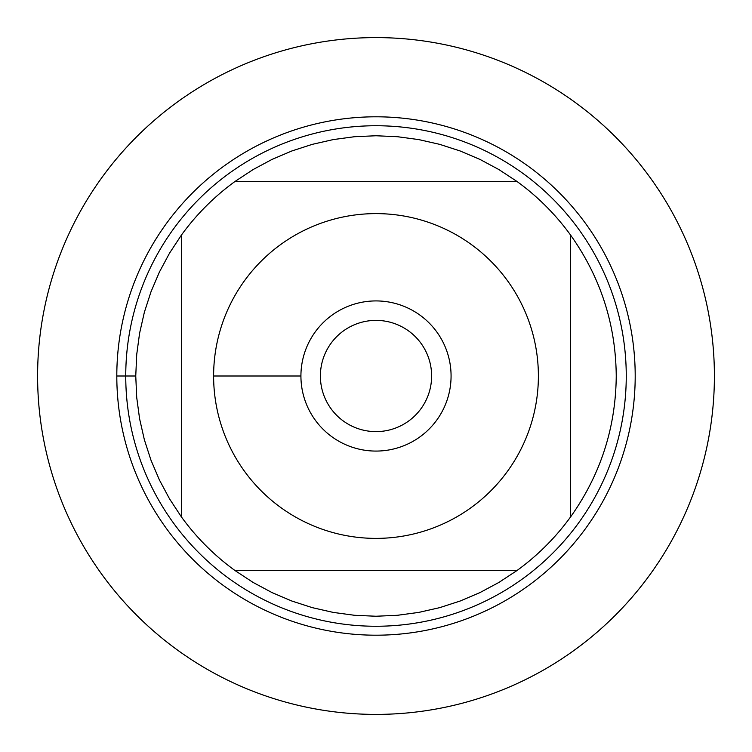 <?xml version="1.0" encoding="UTF-8"?>
<svg xmlns="http://www.w3.org/2000/svg" width="752" height="752" viewBox="0 0 752 752"><rect width="100%" height="100%" fill="white"/><g stroke="black" fill="none" stroke-linecap="round" stroke-linejoin="round"><path stroke-width="1.13" d="M320.39 376A55.61 55.61 0 0 1 403.805 327.834A55.61 55.61 0 0 1 403.805 424.166A55.61 55.61 0 0 1 320.39 376M125.744 376A250.256 250.256 0 0 1 501.133 159.274A250.256 250.256 0 0 1 501.133 592.726A250.256 250.256 0 0 1 125.744 376M37.6 376A338.4 338.4 0 0 1 545.2 82.936A338.4 338.4 0 0 1 545.2 669.064A338.4 338.4 0 0 1 37.6 376M300.922 376A75.078 75.078 0 0 1 413.534 310.98A75.078 75.078 0 0 1 413.534 441.02A75.078 75.078 0 0 1 300.922 376L213.615 376M538.385 376A162.385 162.385 0 0 0 325.973 221.511A162.385 162.385 0 0 0 244.438 471.184A162.385 162.385 0 0 0 538.385 376M516.831 181.354L498.867 169.548L479.936 159.396L460.158 150.973L439.713 144.356L418.761 139.59L397.47 136.714L376 135.755L354.53 136.714L333.239 139.59L312.287 144.356L291.842 150.973L272.064 159.396L253.133 169.548L235.169 181.354A240.245 240.245 0 0 0 181.354 235.169L169.548 253.133L159.396 272.064L150.973 291.842L144.356 312.287L139.59 333.239L136.714 354.53L135.755 376L136.714 397.47L139.59 418.761L144.356 439.713L150.973 460.158L159.396 479.936L169.548 498.867L181.354 516.831A240.245 240.245 0 0 0 235.169 570.646L253.133 582.452L272.064 592.604L291.842 601.027L312.287 607.644L333.239 612.41L354.53 615.286L376 616.245L397.47 615.286L418.761 612.41L439.713 607.644L460.158 601.027L479.936 592.604L498.867 582.452L516.831 570.646A240.245 240.245 0 0 0 570.646 516.831L570.646 235.169A240.245 240.245 0 0 0 516.831 181.354L235.169 181.354A240.245 240.245 0 0 0 181.354 235.169L181.354 516.831A240.245 240.245 0 0 0 235.169 570.646L516.831 570.646A240.245 240.245 0 0 0 570.646 516.831C600.585 474.653 615.785 427.719 616.245 376C615.785 324.281 600.585 277.347 570.646 235.169A240.245 240.245 0 0 0 516.831 181.354M714.4 376A338.4 338.4 0 0 1 206.8 669.064A338.4 338.4 0 0 1 206.8 82.936A338.4 338.4 0 0 1 714.4 376M116.804 376A259.196 259.196 0 0 1 505.598 151.528A259.196 259.196 0 0 1 505.598 600.472A259.196 259.196 0 0 1 116.804 376L135.755 376"/></g></svg>
